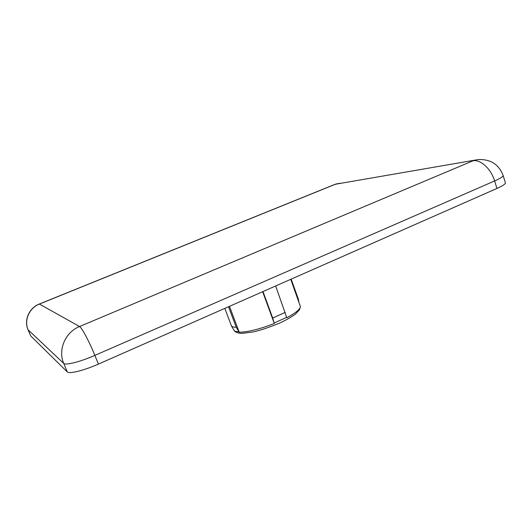 <?xml version="1.0" encoding="UTF-8"?>
<svg xmlns="http://www.w3.org/2000/svg" width="532" height="532" viewBox="0 0 532 532"><rect width="100%" height="100%" fill="white"/><g stroke="black" fill="none" stroke-linecap="round" stroke-linejoin="round"><path stroke-width="0.8" d="M30.683 335.892L28.143 329.873C23.834 320.291 29.267 307.915 39.395 304.071L39.162 304.085C29.114 307.948 23.774 320.184 28.063 329.774L30.683 335.892L67.271 371.915C69.02 374.196 84.123 370.465 98.42 364.088L496.935 188.448C502.74 185.848 505.553 183.972 505.38 182.822L503.126 175.447C498.843 164.415 490.577 159.115 478.328 159.547L335.446 184.238L39.395 304.071L79.541 326.528L472.961 160.81C480.502 159.194 491.076 168.817 494.627 180.947C500.446 178.366 503.279 176.538 503.126 175.447M298.851 301.844L298.379 299.21L291.164 279.14M275.656 285.977L286.795 317.757C295.526 313.062 300.068 309.358 300.42 306.632L290.751 279.32M262.994 291.556L272.71 318.063L285.245 312.357M262.648 291.709L274.306 323.476L272.71 318.063M229.498 306.319L239.214 332.214C247.772 332.141 259.47 329.228 274.306 323.476M228.527 306.745L236.241 327.273L239.214 332.214M224.823 308.38L231.467 326.023C232.231 326.794 233.821 327.213 236.241 327.273M234.399 330.884L231.467 326.023M234.107 330.458L234.406 330.891M496.935 188.448L494.627 180.947L94.856 355.389C89.15 341.351 81.729 327.466 79.541 326.528C65.37 332.128 57.695 349.863 63.727 363.416C65.416 365.551 80.505 361.72 94.856 355.389L98.42 364.088M28.063 329.774L63.727 363.416L67.271 371.915M339.702 183.254L334.362 184.604L39.295 304.031M238.25 331.788L238.21 329.547M238.935 331.815C236.487 331.742 234.885 331.303 234.127 330.492M286.682 317.311L274.186 323.03M336.882 183.746L335.06 184.325M300.42 306.632L299.509 309.717L295.599 313.973C292.241 316.513 287.34 319.366 280.883 322.538C270.788 326.801 261.658 329.926 253.478 331.902L241.9 333.384C238.436 333.311 235.929 332.467 234.379 330.857"/></g></svg>
